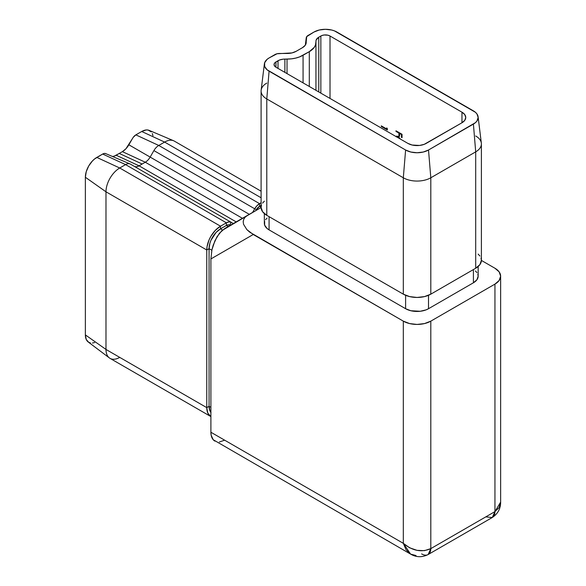 <?xml version="1.0" encoding="UTF-8"?>
<svg xmlns="http://www.w3.org/2000/svg" width="586" height="586" viewBox="0 0 586 586"><rect width="100%" height="100%" fill="white"/><g stroke="black" fill="none" stroke-linecap="round" stroke-linejoin="round"><path stroke-width="0.88" d="M461.958 122.767L461.958 112.182L330.013 36.01L330.013 98.426L330.013 36.01L461.958 112.182L464.764 114.614L465.753 117.471L464.764 120.335L461.958 122.767L424.257 144.324L419.583 145.445L412.097 145.02L407.893 143.394L275.955 67.222L274.175 65.302L274.175 63.845L275.149 62.497L279.485 60.036L282.987 59.201L291.454 58.842L295.703 58.095L299.629 56.886L309.298 51.663L314.213 47.415L315.502 44.954L316.125 40.068L318.784 37.196L321.831 35.541L324.168 34.984L327.911 35.197L330.013 36.01A6.483 3.743 180 0 0 320.85 36.01L318.784 37.196L318.784 91.951L318.784 37.196A9.72 5.611 180 0 0 315.942 41.167L315.942 42.404A22.678 13.09 180 0 1 309.298 51.663L309.298 86.472L309.298 51.663L303.065 55.26A22.678 13.09 180 0 1 287.03 59.091L284.884 59.091L284.884 72.378L284.884 59.091A9.72 5.611 180 0 0 278.013 60.739L275.955 61.926L275.955 67.222A6.483 3.743 180 0 1 274.05 64.57A6.483 3.743 180 0 1 275.955 61.926L275.955 67.222L407.893 143.394A12.958 7.479 180 0 0 426.22 143.394L461.958 122.767L461.958 112.182A12.958 7.479 180 0 1 465.753 117.471A12.958 7.479 180 0 1 461.958 122.767M395.982 131.418L395.982 130.795L402.047 134.289L402.047 137.703L401.425 137.344L401.425 134.56L399.557 133.483L399.557 136.267L398.934 135.908L398.934 133.125L395.982 131.418L398.934 133.125L398.934 135.908L399.557 136.267L399.557 133.483L401.425 134.56L401.425 137.344L402.047 137.703L402.047 134.289L395.982 130.795L395.982 131.418L396.444 131.154L395.982 131.418M396.729 136.948L398.539 136.677L398.539 137.996L398.539 136.677L398.084 137.732L398.084 136.941L396.693 136.999M396.055 136.706L396.561 136.157L398.187 136.37L400.289 139.058M386.738 129.001L386.738 127.924L387.361 128.693L387.361 129.989L381.303 126.488L381.303 125.858L386.738 129.001L381.303 125.858L381.303 126.488L387.361 129.989L387.361 128.693L386.738 127.924L386.738 129.001L387.2 128.737L386.738 129.001M224.643 228.569L219.376 233.316L214.923 240.751L211.942 249.753L210.894 258.946L210.894 432.241L211.158 435.186L213.209 439.72L410.581 554.1L406.113 549.815L403.315 543.332L403.315 321.143L249.709 232.159L246.845 229.602L243.52 224.24L243.19 221.64L243.769 219.23L245.241 217.106L247.548 215.34L261.1 207.517L221.955 230.547L217.003 236.759L213.209 245.138L211.942 249.753L210.894 258.946L210.894 432.241L403.315 543.332L409.621 547.785L417.056 550.357L424.498 550.65L430.805 548.621L430.805 321.143L424.498 323.575L417.056 324.432L409.621 323.575L403.315 321.143L253.24 234.503L210.894 258.946L253.24 234.503L246.845 229.602L243.52 224.24L243.19 221.64L243.769 219.23L245.241 217.106L247.548 215.34L224.643 228.569L247.548 215.34M219.376 442.005L224.643 440.174M475.7 135.989A19.441 11.222 180 0 1 481.392 143.922A19.441 11.222 180 0 1 475.7 151.862L475.7 268.242L430.805 294.165L475.7 268.242L475.7 151.862L430.805 177.778L430.805 294.165L424.498 296.597L417.056 297.454L409.621 296.597L403.315 294.165A19.441 11.222 0 0 0 430.805 294.165L430.805 177.778A19.441 11.222 180 0 1 403.315 177.778L403.315 294.165L266.791 215.34L403.315 294.165L403.315 177.778L266.791 98.961L266.791 215.34L262.572 211.7L261.092 207.407A19.441 11.222 0 0 0 266.791 215.34L266.791 98.961A19.441 11.222 180 0 1 261.092 91.02A19.441 11.222 180 0 1 266.791 83.087M475.7 268.242A19.441 11.222 0 0 0 481.392 260.309L479.912 264.601L475.7 268.242M302.427 47.693L296.194 51.29L291.989 52.916L277.039 53.766L269.077 57.963L267.062 59.376L264.645 62.746L264.645 66.394L267.062 69.771L405.607 150.009L410.859 152.038L417.056 152.748L423.253 152.038L428.513 150.009L475.422 122.672L476.923 121.053L478.154 117.471L476.923 113.896L475.422 112.278L334.43 30.875L331.632 30.011L325.428 29.3L319.231 30.011L313.979 32.04L306.712 36.632L305.973 43.862L305.233 45.269L302.427 47.693L296.194 51.29A12.958 7.479 180 0 1 287.03 53.48L279.522 53.48A6.483 3.743 180 0 0 274.937 54.579L269.077 57.963A16.196 9.354 180 0 0 264.374 63.911A16.196 9.354 180 0 0 269.077 71.184L266.791 98.961L269.077 71.184L405.607 150.009L403.315 177.778L405.607 150.009A16.196 9.354 180 0 0 428.513 150.009L430.805 177.778L428.513 150.009L473.407 124.086L475.7 151.862L473.407 124.086A16.196 9.354 180 0 0 478.11 116.812A16.196 9.354 180 0 0 473.407 110.864L336.884 32.04A16.196 9.354 180 0 0 313.979 32.04L308.119 35.424A6.483 3.743 180 0 0 306.236 37.804A6.483 3.743 180 0 0 306.222 38.068L305.365 45.078L306.222 38.068L306.222 42.404A12.958 7.479 180 0 1 306.185 42.932A12.958 7.479 180 0 1 302.427 47.693M416.031 555.535L410.581 554.1L403.315 543.332C412.478 550.891 421.642 552.657 430.805 548.621A12.958 7.479 60 0 1 428.117 554.554L430.805 548.621L494.943 511.593L492.255 517.519A12.958 7.479 -120 0 0 494.943 511.593L499.155 507.549L500.634 502.107L494.943 511.593L494.943 284.115A19.441 11.222 180 0 0 500.634 276.182A19.441 11.222 180 0 0 494.943 268.242L481.392 260.418L494.943 268.242L499.155 271.882L500.634 276.182L499.155 280.474L494.943 284.115L430.805 321.143L494.943 284.115L494.943 511.593L430.805 548.621L430.805 321.143A19.441 11.222 180 0 1 403.315 321.143L403.315 543.332L210.894 432.241A19.441 11.222 120 0 0 214.923 441.133M264.645 221.457L264.645 225.105L267.062 228.474L269.077 229.888L405.607 308.712L410.859 310.741L420.221 311.269L426.059 309.877L428.513 308.712L473.407 282.789L476.923 279.756L478.154 276.182L477.839 274.351M476.923 272.6L475.422 270.981M267.062 218.08L265.568 219.699M410.581 554.1L410.581 554.1C416.207 557.396 422.059 557.55 428.117 554.554A12.958 7.479 60 0 1 421.642 553.909M500.634 276.182L500.634 502.107C500.671 508.633 497.88 513.768 492.255 517.519L485.779 516.881M315.942 90.303L315.942 42.404L315.942 90.303M320.85 93.137L320.85 36.01L320.85 93.137M278.013 68.408L278.013 60.739L278.013 68.408M287.03 73.616L287.03 59.091L287.03 73.616M303.065 82.868L303.065 55.26L303.065 82.868M261.092 91.02L261.092 207.407L261.466 205.217M262.572 203.115L264.374 201.174M264.337 213.612L264.337 223.281A16.196 9.354 0 0 0 269.077 229.888L269.077 216.666L269.077 229.888L405.607 308.712L405.607 295.293L405.607 308.712A16.196 9.354 0 0 0 428.513 308.712L428.513 295.293L428.513 308.712L473.407 282.789L473.407 269.567L473.407 282.789A16.196 9.354 0 0 0 478.154 276.182L478.154 266.513M478.117 254.075L479.912 256.016M481.018 258.118L481.392 260.309L481.392 143.922M264.374 63.911L261.144 90.229A19.441 11.222 0 0 0 266.791 98.961L403.315 177.778A19.441 11.222 0 0 0 430.805 177.778L475.7 151.862A19.441 11.222 0 0 0 481.34 143.131L478.11 116.812M306.09 43.452L306.222 42.404L306.09 43.452M90.456 342.957L88.72 342.319L86.237 339.462L85.366 334.899L85.366 177.258L86.237 171.691L88.72 165.963L92.434 160.952L94.588 158.96L102.675 154.037L125.587 164.615L119.727 167.999L220.519 226.189L226.372 222.805L125.587 164.615L226.372 222.805A9.72 5.611 -60 0 1 231.236 222.321L130.444 164.131A9.72 5.611 120 0 0 125.587 164.615A9.72 5.611 -60 0 1 130.085 163.955A9.72 5.611 -60 0 1 130.444 164.131L233.345 223.544L231.236 222.321L229.617 225.127L230.108 225.412L229.617 225.127L231.236 222.321L130.444 164.131M261.092 191.197L174.342 141.116A19.441 11.222 120 0 0 164.622 142.076A19.441 11.222 -60 0 1 173.632 140.757L149.225 130.4A16.196 9.354 120 0 0 141.717 131.498L135.857 134.875L158.762 145.46L164.622 142.076L158.762 145.46A9.72 5.611 -60 0 0 153.906 150.587L254.698 208.777L256.924 205.774L259.554 203.65L259.554 206.294L261.092 205.408L259.554 206.294L261.092 207.18L259.554 206.294L259.554 203.65L261.092 202.756L259.554 203.65L158.762 145.46A9.72 5.611 120 0 0 153.906 150.587L254.698 208.777A9.72 5.611 -60 0 1 259.554 203.65L158.762 145.46L135.857 134.875A6.483 3.743 120 0 0 132.619 138.296L128.861 144.801L150.148 157.092L153.906 150.587L150.148 157.092L249.299 214.33L128.861 144.801A12.958 7.479 120 0 1 122.386 151.642L145.291 162.219L122.386 151.642L119.266 153.437L142.178 164.021L139.058 165.823L116.153 155.239A12.958 7.479 120 0 1 112.461 156.477L114.365 156.066L119.266 153.437L142.178 164.021L145.291 162.219A9.72 5.611 120 0 0 150.148 157.092A9.72 5.611 -60 0 1 145.291 162.219L242.428 218.3L145.291 162.219L139.058 165.823A9.72 5.611 -60 0 1 134.553 166.475A9.72 5.611 -60 0 1 134.216 166.314A9.72 5.611 120 0 0 139.058 165.823L236.187 221.896L139.058 165.823L116.153 155.239L122.386 151.642L125.895 148.807L133.315 137.241L135.857 134.875L141.717 131.498L146.097 129.975L148.082 130.048L151.239 131.872M254.698 208.777L252.588 212.432L254.698 208.777L256.807 209.993L254.698 208.777M164.622 142.076L261.092 197.775L164.622 142.076L141.717 131.498L164.622 142.076M230.108 225.412L229.617 225.127A6.483 3.743 120 0 0 226.372 225.449L220.519 228.833L222.57 230.02L220.519 228.833A16.196 9.354 120 0 0 209.063 248.669L209.063 406.318L210.894 407.373L209.063 406.318L206.77 407.636L105.985 349.446A19.441 11.222 120 0 0 110.007 358.346L210.799 416.536A19.441 11.222 -60 0 1 206.77 407.636L105.985 349.446L105.985 191.805L206.77 249.995L206.77 407.636L206.77 249.995A19.441 11.222 -60 0 1 220.519 226.189L119.727 167.999A19.441 11.222 120 0 0 105.985 191.805L206.77 249.995L207.034 246.743L209.092 239.835L210.799 236.444L215.26 230.43L220.519 226.189L226.372 222.805L229.001 221.889L231.236 222.321M210.799 416.536L210.894 416.595A19.441 11.222 -60 0 1 210.799 416.536L207.818 413.108L206.77 407.636L209.063 406.318L209.063 248.669L211.832 250.266L209.063 248.669L206.77 249.995L209.063 248.669L209.935 243.109L210.997 240.209L216.131 232.371L220.519 228.833L226.372 225.449L228.21 226.511L226.372 225.449L226.372 222.805L226.372 225.449L228.13 224.841L229.617 225.127M152.301 133.549L152.953 135.652M94.588 342.546L92.434 343.037M102.675 154.037L104.433 153.422L105.919 153.715A6.483 3.743 120 0 0 105.678 153.598A6.483 3.743 120 0 0 102.675 154.037L125.587 164.615L119.727 167.999L96.822 157.414L102.675 154.037M220.519 228.833L220.519 226.189L220.519 228.833M210.997 412.551L209.935 410.874L209.063 406.318A16.196 9.354 120 0 0 210.894 412.434M259.554 206.294A6.483 3.743 120 0 0 256.316 209.715L259.554 206.294M96.822 157.414A16.196 9.354 120 0 0 85.366 177.258L105.985 191.805A19.441 11.222 -60 0 1 119.727 167.999L96.822 157.414M85.366 334.899L85.366 177.258L105.985 191.805L105.985 349.446L85.366 334.899A16.196 9.354 120 0 0 88.171 341.953L109.348 357.907A19.441 11.222 -60 0 1 105.985 349.446L85.366 334.899M119.727 357.387A19.441 11.222 -60 0 1 109.348 357.907M402.047 137.175L401.425 137.344L401.879 137.08L401.879 134.297L401.425 134.56L401.879 134.297L400.018 133.22L399.557 133.483L400.018 133.22L401.879 134.297L402.047 137.175M399.557 135.74L398.934 135.908L399.396 135.644L399.396 132.861L398.934 133.125L399.396 132.861L396.444 131.059L399.396 132.861L399.557 135.74M400.267 138.992L398.187 136.37L396.107 136.589M396.414 136.765L396.737 136.091M396.912 136.809L398.539 136.677L397.162 136.714M396.4 136.868L396.517 136.428M399.63 138.648L398.627 137.322L398.627 138.047L399.066 137.065L398.627 137.322L399.527 138.45L399.916 138.223L399.615 138.611M387.361 129.455L381.757 126.224L381.303 126.488L381.757 126.122L387.361 129.455M428.117 554.554L492.255 517.519M305.343 45.115L306.236 37.819M105.678 153.598L130.085 163.955"/></g></svg>

